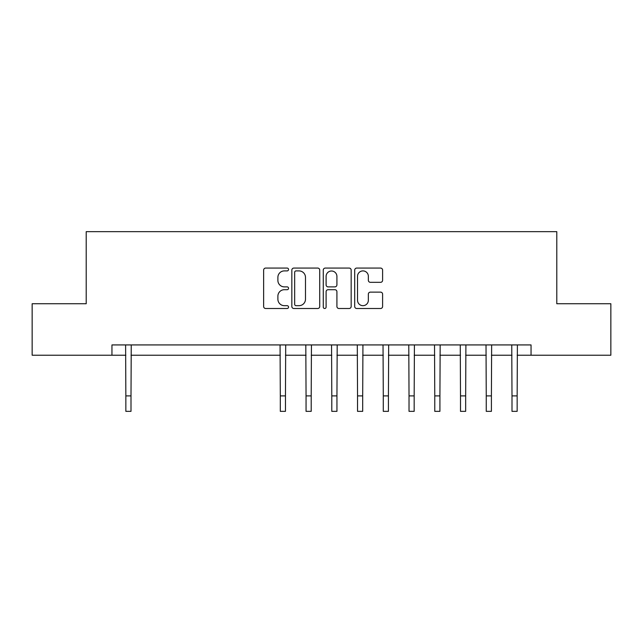 <?xml version="1.0" encoding="UTF-8"?>
<svg xmlns="http://www.w3.org/2000/svg" width="643" height="643" viewBox="0 0 643 643"><rect width="100%" height="100%" fill="white"/><g stroke="black" fill="none" stroke-linecap="round" stroke-linejoin="round"><path stroke-width="0.96" d="M288.546 269.489A1.415 1.415 0 0 0 287.132 268.075L265.655 268.075A2.025 2.025 0 0 0 263.638 270.1L263.638 306.486A2.025 2.025 0 0 0 265.655 308.503L287.132 308.503A1.415 1.415 0 0 0 288.546 307.089A1.415 1.415 0 0 0 287.132 305.674L284.359 305.674A6.47 6.47 0 0 1 277.889 299.204L277.889 296.174A6.47 6.47 0 0 1 284.359 289.704L287.132 289.704A1.415 1.415 0 0 0 288.546 288.289A1.415 1.415 0 0 0 287.132 286.874L284.359 286.874A6.47 6.47 0 0 1 277.889 280.404L277.889 277.374A6.47 6.47 0 0 1 284.359 270.904L287.132 270.904A1.415 1.415 0 0 0 288.546 269.489M380.576 282.325A2.025 2.025 0 0 0 382.601 280.308L382.601 270.1A2.025 2.025 0 0 0 380.576 268.075L356.72 268.075A2.025 2.025 0 0 0 354.703 270.1L354.703 306.486A2.025 2.025 0 0 0 356.72 308.503L380.576 308.503A2.025 2.025 0 0 0 382.601 306.486L382.601 294.156A2.025 2.025 0 0 0 380.576 292.131L370.368 292.131A2.025 2.025 0 0 0 368.351 294.156L368.351 300.265A5.409 5.409 0 0 1 362.941 305.674A5.409 5.409 0 0 1 357.532 300.265L357.532 276.313A5.409 5.409 0 0 1 362.941 270.904A5.409 5.409 0 0 1 368.351 276.313L368.351 280.308A2.025 2.025 0 0 0 370.368 282.325L380.576 282.325M111.954 355.225L32.15 355.225L32.15 303.737L86.21 303.737L86.21 231.657L556.79 231.657L556.79 303.737L610.85 303.737L610.85 355.225L531.046 355.225L531.046 344.929L111.954 344.929L111.954 355.225L125.851 355.225M319.732 270.1A2.025 2.025 0 0 0 317.706 268.075L293.859 268.075A2.025 2.025 0 0 0 291.834 270.1L291.834 306.486A2.025 2.025 0 0 0 293.859 308.503L317.706 308.503A2.025 2.025 0 0 0 319.732 306.486L319.732 270.1M325.294 268.075L349.141 268.075A2.025 2.025 0 0 1 351.166 270.1L351.166 306.486A2.025 2.025 0 0 1 349.141 308.503L338.933 308.503A2.025 2.025 0 0 1 336.916 306.486L336.916 291.729A2.025 2.025 0 0 0 334.89 289.704L328.123 289.704A2.025 2.025 0 0 0 326.097 291.729L326.097 307.089A1.415 1.415 0 0 1 324.683 308.503A1.415 1.415 0 0 1 323.268 307.089L323.268 270.1A2.025 2.025 0 0 1 325.294 268.075M131.003 355.225L280.308 355.225M285.46 355.225L306.052 355.225M311.204 355.225L331.796 355.225M336.948 355.225L357.54 355.225M362.692 355.225L383.284 355.225M388.428 355.225L409.028 355.225M414.172 355.225L434.772 355.225M439.916 355.225L460.509 355.225M465.661 355.225L486.253 355.225M491.405 355.225L511.997 355.225M517.149 355.225L531.046 355.225M296.077 270.904A1.415 1.415 0 0 0 294.663 272.319L294.663 304.26A1.415 1.415 0 0 0 296.077 305.674L299.011 305.674A6.47 6.47 0 0 0 305.481 299.204L305.481 277.374A6.47 6.47 0 0 0 299.011 270.904L296.077 270.904M336.916 276.418A5.409 5.409 0 0 0 331.507 271.008A5.409 5.409 0 0 0 326.097 276.418L326.097 284.857A2.025 2.025 0 0 0 328.123 286.874L334.89 286.874A2.025 2.025 0 0 0 336.916 284.857L336.916 276.418M125.61 344.929L125.851 395.895L131.003 395.895L131.244 344.929M125.851 395.895L125.851 411.343L131.003 411.343L131.003 395.895M280.067 344.929L280.308 395.895L285.46 395.895L285.701 344.929M280.308 395.895L280.308 411.343L285.46 411.343L285.46 395.895M305.811 344.929L306.052 395.895L311.204 395.895L311.445 344.929M306.052 395.895L306.052 411.343L311.204 411.343L311.204 395.895M331.555 344.929L331.796 395.895L336.948 395.895L337.189 344.929M331.796 395.895L331.796 411.343L336.948 411.343L336.948 395.895M357.299 344.929L357.54 395.895L362.692 395.895L362.933 344.929M357.54 395.895L357.54 411.343L362.692 411.343L362.692 395.895M383.035 344.929L383.284 395.895L388.428 395.895L388.677 344.929M383.284 395.895L383.284 411.343L388.428 411.343L388.428 395.895M408.779 344.929L409.028 395.895L414.172 395.895L414.422 344.929M409.028 395.895L409.028 411.343L414.172 411.343L414.172 395.895M434.523 344.929L434.772 395.895L439.916 395.895L440.166 344.929M434.772 395.895L434.772 411.343L439.916 411.343L439.916 395.895M460.267 344.929L460.509 395.895L465.661 395.895L465.902 344.929M460.509 395.895L460.509 411.343L465.661 411.343L465.661 395.895M486.012 344.929L486.253 395.895L491.405 395.895L491.646 344.929M486.253 395.895L486.253 411.343L491.405 411.343L491.405 395.895M511.756 344.929L511.997 395.895L517.149 395.895L517.39 344.929M511.997 395.895L511.997 411.343L517.149 411.343L517.149 395.895"/></g></svg>
